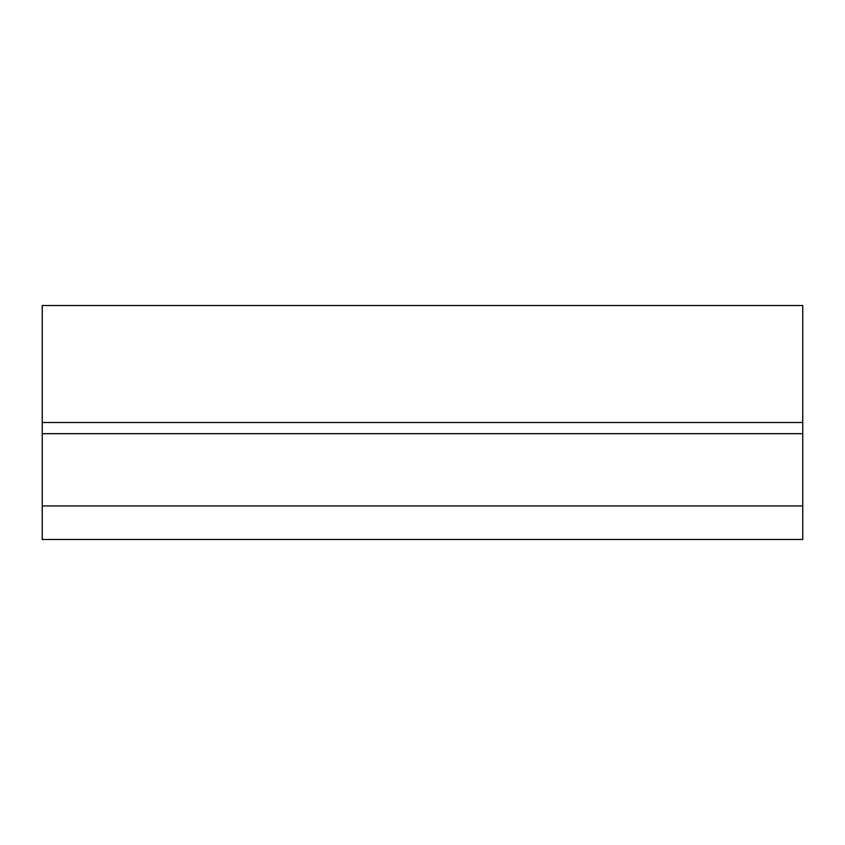 <?xml version="1.0" encoding="UTF-8"?>
<svg xmlns="http://www.w3.org/2000/svg" width="845" height="845" viewBox="0 0 845 845"><rect width="100%" height="100%" fill="white"/><g stroke="black" fill="none" stroke-linecap="round" stroke-linejoin="round"><path stroke-width="1.27" d="M802.75 422.5L802.75 539.501L42.25 539.501L42.25 305.499L802.75 305.499L802.75 422.5L42.25 422.5M802.75 433.686L42.25 433.686M802.75 505.933L42.25 505.933"/></g></svg>
